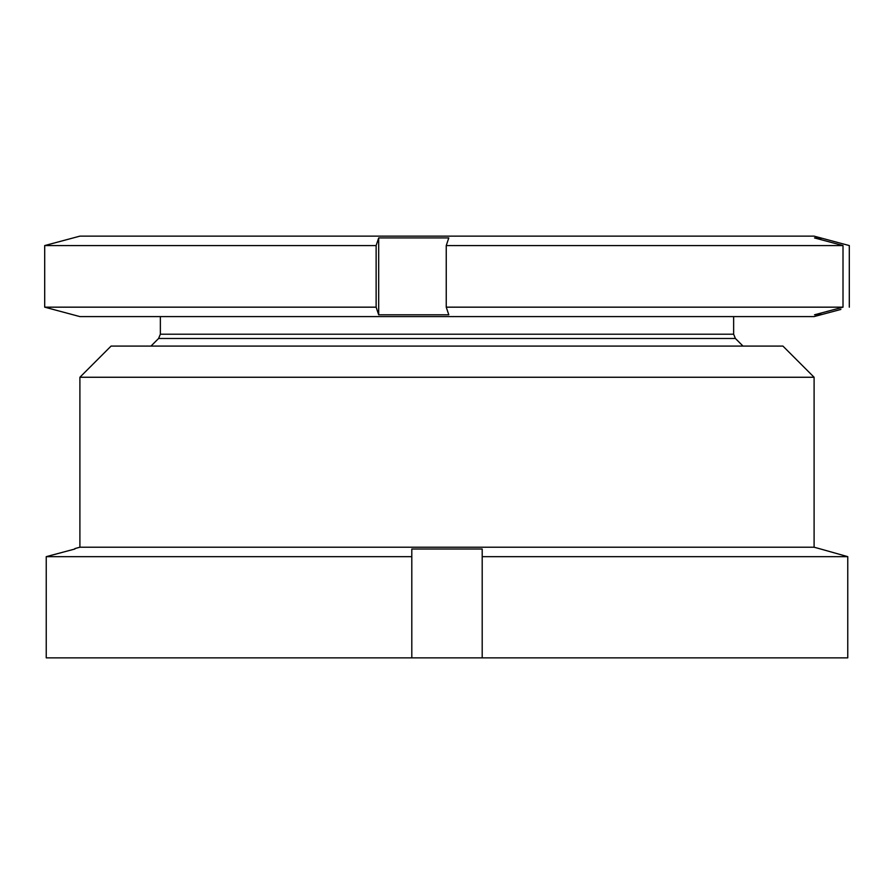 <?xml version="1.0" encoding="UTF-8"?>
<svg xmlns="http://www.w3.org/2000/svg" width="894" height="894" viewBox="0 0 894 894"><rect width="100%" height="100%" fill="white"/><g stroke="black" fill="none" stroke-linecap="round" stroke-linejoin="round"><path stroke-width="1.34" d="M111.079 346.079L782.92 346.079L814.099 377.257L79.901 377.257L111.079 346.079M79.901 377.257L79.901 547.229L814.099 547.229L814.099 377.257M79.901 547.229L74.873 548.581M482.201 657.861L46.242 657.861L46.242 556.66L74.873 549.017L46.242 556.66L411.799 556.66L411.799 549.017L482.201 549.017L482.201 556.66L847.758 556.66L819.127 548.581L847.758 556.66L847.758 657.861L482.201 657.861L482.201 556.66M814.099 547.229L819.127 548.581M411.799 657.861L411.799 556.66M79.901 236.139L814.099 236.139L820.781 237.927L814.49 237.927L843.008 245.571L446.24 245.571L448.799 237.927L378.687 237.927L376.128 245.571L44.7 245.571L79.901 236.139M53.104 309.425L44.7 307.167L376.128 307.167L378.687 314.811L448.799 314.811L446.24 307.167L843.008 307.167L814.49 314.811L820.781 314.811L814.099 316.599L79.901 316.599L44.7 307.167L44.7 245.571L53.104 243.313M376.128 245.571L376.128 307.167M446.24 245.571L446.24 307.167M843.008 245.571L843.008 307.167M840.896 243.313L849.3 245.571L849.3 307.167L849.3 245.571L820.781 237.927L820.781 239.614M820.781 313.123L820.781 314.811L840.896 309.425M378.687 314.811L378.687 237.927M150.997 346.079L158.596 338.48L735.404 338.48L733.639 334.211L733.639 316.599M158.596 338.48L160.361 334.211L733.639 334.211M160.361 334.211L160.361 316.599M735.404 338.48L743.003 346.079"/></g></svg>
